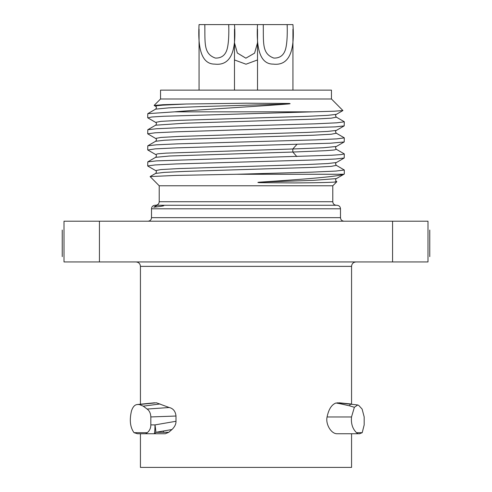 <?xml version="1.0" encoding="UTF-8"?>
<svg xmlns="http://www.w3.org/2000/svg" width="492" height="492" viewBox="0 0 492 492"><rect width="100%" height="100%" fill="white"/><g stroke="black" fill="none" stroke-linecap="round" stroke-linejoin="round"><path stroke-width="0.74" d="M99.433 261.941L392.567 261.941L392.567 221.203L64.009 221.203L64.009 261.941L99.433 261.941L99.433 221.203M392.567 221.203L427.991 221.203L427.991 261.941L392.567 261.941M140.435 433.747L140.435 467.4L351.565 467.4L351.565 433.747M358.059 433.747L336.903 433.747C330.747 433.643 325.44 423.6 327.082 416.97L351.516 416.97C350.907 423.637 352.579 428.876 356.522 432.683L358.059 433.747L359.566 433.747L362.21 432.683L356.522 432.683M336.011 403.003L340.482 403.797A8.856 1.79 -85.2 0 1 341.153 403.169L336.011 403.003C331.669 404.565 328.693 409.227 327.082 416.97M337.42 402.794L357.746 404.959L354.381 407.278L351.516 416.97M154.58 402.794L137.059 404.541L156.401 402.794L169.199 407.517C173.215 408.465 175.484 411.306 175.995 416.029L175.995 421.281C176.068 424.129 174.715 426.878 171.948 429.528L155.823 432.314L168.725 432.308L171.948 429.528M168.725 432.308L165.294 433.747L154.107 433.747L165.294 433.747M139.291 404.522L137.477 404.522C134.839 404.645 132.846 406.779 131.493 410.925C129.322 420.119 130.171 427.376 134.039 432.683L137.452 433.747L145.564 433.747L147.292 432.683C149.63 430.697 150.81 428.101 150.829 424.891L150.829 416.945C150.657 413.317 149.414 410.685 147.12 409.055L143.258 406.158L139.291 404.522L156.401 402.794M143.258 406.158L160.017 403.963M362.21 432.683L364.185 424.891L364.185 416.945L362.106 409.055L358.773 405.457L357.746 404.959M341.153 403.169L350.409 403.932L339.142 402.794M340.482 403.797L349.726 405.875A8.856 0.879 94.6 0 1 350.409 403.932L351.596 404.03M349.726 405.875L354.381 407.278M154.408 207.144L157.139 205.262L158.098 205.262C166.85 205.238 165.62 205.865 154.408 207.144M147.963 221.203C150.134 220.976 151.315 219.795 151.505 217.661L340.495 217.661L340.495 208.805L151.505 208.805C151.696 206.671 152.877 205.49 155.048 205.262L156.886 205.262L153.768 207.249M158.098 205.262L336.331 205.262C334.16 205.035 332.979 203.854 332.789 201.72L159.211 201.72C159.021 203.854 157.84 205.035 155.669 205.262L336.952 205.262C339.123 205.49 340.304 206.671 340.495 208.805M159.211 201.72L159.211 185.779L332.789 185.779L336.817 181.751L334.542 182.089C322.703 182.803 303.675 182.84 294.37 182.932L259.671 182.667C256.996 182.52 257.347 182.323 260.723 182.089C300.428 179.451 336.823 176.849 343.656 174.266L344.302 173.971L344.302 170.004L336.374 165.367L331.196 166.37L313.053 167.372L185.263 171.388L164.223 172.391L155.583 173.424M344.302 170.004L335.888 171.068L312.082 172.132L236.554 174.266L343.656 174.266M246 157.957L156.505 160.878L147.797 161.856L147.698 165.939L155.183 164.937L176.493 163.928L313.945 159.974L335.513 158.996L344.203 158.018L344.302 153.935L341.079 154.593L331.626 155.251L246 157.957M236.554 174.266L175.681 175.423L150.115 176.585L159.211 185.779M147.846 150.011L155.183 148.867L176.493 147.864L330.483 143.209L344.197 141.96L344.302 137.871L336.817 138.873L315.507 139.882L178.079 143.836L156.511 144.814L147.797 145.786L147.698 149.875M336.356 146.487L323.613 147.735L292.808 148.984L166.228 153.129L157.717 153.824L155.669 154.537M336.411 162.526L327.807 163.547L306.78 164.556L178.947 168.572L160.798 169.574L155.675 170.607M336.399 178.596L336.374 178.608C335.347 179.248 335.347 180.189 336.38 181.431L334.542 182.089M336.374 178.614L313.539 180.349L260.723 182.089M331.46 98.99L331.46 90.134L160.54 90.134L160.54 98.99L331.46 98.99L342.924 110.559L334.394 111.198L163.645 116.266L151.77 117.004L147.871 117.889M154.217 105.491L162.944 104.704L186.357 104.009L162.723 105.159L156.936 105.737L155.62 106.309L154.162 105.46M336.368 114.347L327.764 115.356L306.731 116.358L179.02 120.368L160.847 121.37L155.62 122.379M344.185 125.884L336.362 130.405L327.74 131.419L306.7 132.422L179.008 136.438L160.847 137.44L155.62 138.443L147.698 133.806L155.183 132.803L176.493 131.801L335.458 126.868L344.197 125.89L344.302 121.807L336.817 122.809L315.507 123.812L178.141 127.766L156.561 128.744L147.809 129.716L147.698 133.806M186.357 104.009L246 103.203L288.995 103.474C290.803 103.615 290.397 103.794 287.789 104.009L200.994 106.573L168.854 107.853L155.632 109.132C156.659 107.896 156.659 106.948 155.607 106.303M342.918 110.552L336.362 114.341C335.335 114.98 335.335 115.927 336.38 117.17L331.221 118.166L313.115 119.169L185.422 123.184L155.644 125.189M344.166 137.754L336.362 133.24L331.233 134.23L313.133 135.232L185.349 139.248L164.273 140.257L155.638 141.259L147.834 145.792M336.38 149.297L334.283 149.986L325.852 150.675L292.808 152.046L169.611 156.007L155.626 157.329L147.797 161.856M312.266 111.832L174.635 111.832C205.256 109.249 254.136 106.647 287.789 104.009M174.635 111.832L147.791 113.658L147.698 117.742M336.35 181.419L336.792 181.671M147.292 432.683L134.039 432.683M152.735 433.747L137.452 433.747M145.564 433.747L154.107 433.747A8.856 3.149 90 0 0 155.823 432.314A8.856 0.867 80.3 0 0 154.986 424.891A8.856 0.879 90 0 1 154.107 433.747M147.12 409.055L169.199 407.517M62.238 230.625L62.238 256.627L62.238 230.625M429.762 230.059L429.762 256.627L429.762 230.059M429.762 233.448L429.762 253.239L429.762 233.448M429.762 236.277L429.762 256.627L429.762 236.277M62.238 244.758L62.238 256.627L62.238 244.758M62.238 241.363L62.238 232.888L62.238 241.363M62.238 230.059L62.238 256.627L62.238 230.059M204.82 26.962L204.82 24.6L228.731 24.6L228.731 26.925M234.487 24.6L228.731 24.6C229.044 35.639 228.522 43.77 227.156 48.997C225.428 55.196 221.511 58.222 215.398 58.081C203.516 53.8 205.102 43.548 204.82 24.6L199.063 24.6C197.52 51.082 202.759 64.249 214.795 64.108C228.356 65.774 236.769 55.282 234.487 24.6M204.82 24.6L199.063 24.6M234.487 90.134L234.487 29.145M199.063 90.134L199.063 29.163M257.513 90.134L257.513 29.163M292.937 90.134L292.937 29.145M257.513 24.6C255.969 51.082 261.209 64.249 273.245 64.108C286.805 65.774 295.218 55.282 292.937 24.6L263.269 24.6C263.552 43.548 261.965 53.8 273.847 58.081C279.96 58.222 283.878 55.196 285.606 48.997C286.971 43.77 287.494 35.639 287.18 24.6L287.18 26.925M263.269 26.962L263.269 24.6L228.288 24.6M234.487 59.944L246 64.206L257.513 59.944M234.487 42.829L237.341 53.025L245.871 58.179L254.592 53.142L257.513 42.829M140.435 404.203L140.435 266.369L351.565 266.369C351.798 263.706 353.274 262.23 355.993 261.941M338.422 403.36L338.422 402.899M296.854 144.464L292.808 148.984L292.808 152.046L296.854 156.561M150.829 424.891L154.986 424.891L175.995 421.281M150.829 416.945L175.995 416.029M351.565 404.03L351.565 266.369M338.545 402.911L338.545 403.378M140.435 266.369C140.202 263.706 138.726 262.23 136.007 261.941M151.505 217.661L151.505 208.805M332.789 201.72L332.789 185.779M340.495 217.661C340.685 219.795 341.866 220.976 344.037 221.203M344.209 174.082L336.38 178.608M147.803 166.056L155.632 170.576C156.659 171.222 156.659 172.163 155.632 173.399L150.115 176.585M344.203 158.018L336.38 162.544C335.347 163.19 335.347 164.131 336.38 165.367M147.803 149.986L155.626 154.513C156.659 155.158 156.659 156.099 155.632 157.335M147.797 117.846L155.613 122.367C156.69 123.018 156.69 123.966 155.638 125.202L147.809 129.728M344.191 153.836L336.368 149.316C335.316 148.067 335.316 147.12 336.362 146.475L344.185 141.948M336.35 130.405C335.304 131.056 335.304 131.997 336.35 133.234M155.65 138.443C156.696 139.095 156.696 140.035 155.65 141.272M344.222 121.702L336.393 117.176M155.601 109.15L147.778 113.67M160.54 98.99L154.137 105.393M163.461 432.308L163.461 430.998"/></g></svg>
